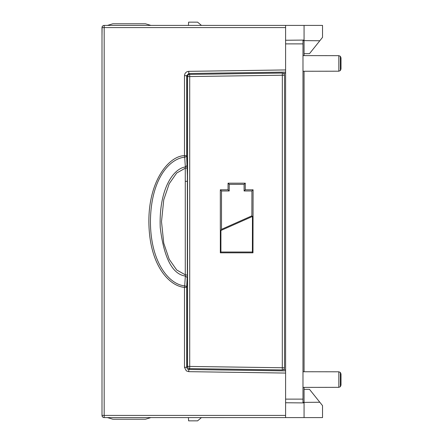 <?xml version="1.0" encoding="UTF-8"?>
<svg xmlns="http://www.w3.org/2000/svg" width="443" height="443" viewBox="0 0 443 443"><rect width="100%" height="100%" fill="white"/><g stroke="black" fill="none" stroke-linecap="round" stroke-linejoin="round"><path stroke-width="0.66" d="M285.597 402.753L304.064 402.914L304.064 417.588L285.597 417.588L285.597 25.412L304.064 25.412L304.064 40.086L285.597 40.247M302.979 55.608L338.834 55.668L338.834 71.196L302.979 71.257M340.999 68.831L340.999 58.033M302.979 402.909L302.979 40.092M302.979 43.879L285.597 43.879M302.979 399.121L285.597 399.121M251.967 417.588L300.681 417.588M302.979 402.394L319.818 402.244L309.496 389.347L304.064 389.347L304.064 387.392M304.064 371.743L304.064 71.257M304.064 55.608L304.064 53.653L309.496 53.653L319.818 40.756L304.064 40.618L304.064 53.653M102.001 409.985L102.001 27.582L102.001 415.418L102.405 416.68M102.001 406.729L102.001 415.418A2.171 2.171 0 0 0 104.171 417.588A2.171 2.171 0 0 1 102.001 415.418L102.239 416.414M102.001 33.015L102.001 27.582A2.171 2.171 0 0 1 104.171 25.412L285.597 25.412M102.001 36.271L102.106 26.912M102.001 66.649L102.001 36.703M102.001 406.297L102.001 376.351M285.597 417.588L104.171 417.588A2.171 2.171 0 0 1 102.001 415.418A2.171 2.171 0 0 0 104.171 417.588A2.171 2.171 0 0 1 102.001 415.418L104.171 415.418L104.171 417.588M102.123 416.138L102.449 416.741L102.123 416.138M102.521 416.835L102.937 417.206M223.931 417.594L201.449 417.594L197.6 420.85L188.602 420.85L188.436 417.588L150.886 417.588L145.454 419.222L112.86 419.222L107.433 417.588L112.86 419.222M319.818 402.244L322.532 405.638L322.532 417.588L302.22 417.588M264 417.588L247.814 417.588M304.064 389.347L304.064 402.382M188.602 420.85L188.436 417.594M285.597 373.061L188.757 371.66L186.32 370.869L184.487 367.319L184.487 287.363C170.705 286.355 152.331 268.53 149.324 231.805C145.404 184.67 167.703 155.964 184.487 155.637L184.487 75.681L186.658 75.681L188.784 73.505L188.757 71.34L285.597 69.939M285.597 73.228L283.276 73.261M187.328 275.092L186.658 287.363L186.658 367.319L187.439 366.211L187.439 76.789L186.658 75.681L186.658 155.637L187.372 175.583L187.328 275.092L185.274 274.804L176.696 269.986L169.204 259.26L163.76 243.229L161.501 221.638L163.76 199.743L169.215 183.723L176.702 173.019L185.274 168.196L185.351 166.933C172.554 168.866 158.705 190.573 160.25 227.713C163.993 258.053 172.36 274.167 185.351 276.067L184.687 285.84C169.331 284.666 150.255 262.505 150.443 220.703C151.03 179.814 168.844 158.81 184.687 157.16L184.487 155.637L186.658 155.637A2.171 1.534 176.5 0 1 184.687 157.16L185.351 166.933L187.251 165.422M187.716 75.703L187.439 76.789M283.276 369.739L285.597 369.772M187.439 366.211L187.716 367.297M184.487 367.319L186.658 367.319L187.566 369.102L188.784 369.495L189.421 368.593M188.757 371.66L188.784 369.495L285.597 370.896M184.487 287.363L184.687 285.84A2.171 1.534 3.5 0 1 186.658 287.363L184.487 287.363M187.251 277.578L185.351 276.067L185.274 274.804L185.274 168.196L187.328 167.908M102.123 26.862L102.449 26.259M102.51 26.181L102.942 25.794M150.886 25.412L145.454 23.778L150.886 25.412L188.436 25.406L188.602 22.15L197.6 22.15L201.449 25.412L223.931 25.406M285.597 27.582L102.001 27.582L102.405 26.32M102.593 26.087L102.942 25.788M251.679 25.412L264.034 25.412M302.22 25.412L322.532 25.412L322.532 37.362L319.818 40.756M251.995 25.412L300.681 25.412M302.979 40.606L304.064 40.618M188.436 25.406L188.602 22.15M107.433 25.412L112.86 23.778L145.454 23.778M302.979 387.392L338.834 387.332L338.834 371.804L302.979 371.743M340.999 374.169L340.999 384.973M187.544 366.439L189.709 366.439L189.682 368.609L282.307 369.949L282.335 75.221L189.709 76.561L189.682 74.391L282.307 73.051A2.171 2.171 0 0 1 284.511 75.221L284.511 367.779A2.171 2.165 0 0 1 282.307 369.944L189.682 368.609A2.171 2.16 35.2 0 1 187.544 366.439L187.544 76.561A2.171 2.16 144.8 0 1 189.682 74.396L282.307 73.056A2.171 2.165 180 0 1 284.511 75.221L282.335 75.221L282.307 73.056M220.337 189.809L220.337 252.82L252.975 252.82L253.086 189.809L245.261 189.809L245.261 183.18L228.051 183.18L228.051 189.809L220.337 189.809L221.5 190.972L221.5 229.358L251.873 215.852L252.455 216.455L220.919 230.482L220.919 252.028L252.394 252.028L252.975 252.82M220.337 252.82L220.919 252.028M220.919 230.482L221.5 229.358M252.394 252.028L252.455 216.455M251.873 215.852L251.917 190.972L253.086 189.809M251.917 190.972L244.099 190.972L245.261 189.809M244.099 190.972L244.099 184.343L245.261 183.18M244.099 184.343L229.214 184.343L228.051 183.18M229.214 184.343L229.214 190.972L228.051 189.809M229.214 190.972L221.5 190.972M338.834 71.196L340.368 70.559L340.368 56.305L338.834 55.668M104.171 25.412L104.171 415.418L285.597 415.418M184.487 75.681C184.742 73.073 186.165 71.628 188.757 71.34M189.421 74.407L188.784 73.505L285.597 72.104M187.378 181.287L185.346 181.359M338.834 387.332L340.368 386.695L340.368 372.441L340.999 373.975M189.682 74.391A2.171 2.171 0 0 0 187.539 76.561L189.709 76.561L189.709 366.439L284.511 367.779A2.171 2.171 0 0 1 282.307 369.949L282.307 369.944M340.368 70.559L340.999 69.025M340.368 56.305L340.999 57.845M187.378 183.923L187.367 175.583M187.378 257.793L187.367 266.536M338.834 371.804L340.368 372.441M340.368 386.695L340.999 385.155M187.539 76.561L187.539 366.439A2.171 2.171 0 0 0 189.682 368.609"/></g></svg>
